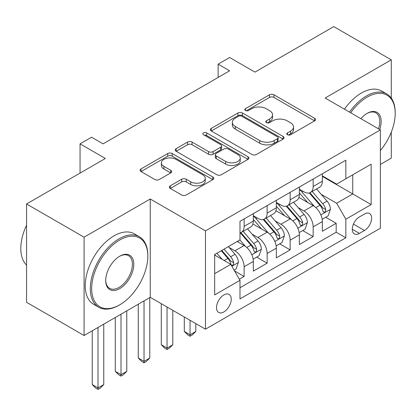 <?xml version="1.0" encoding="UTF-8"?>
<svg xmlns="http://www.w3.org/2000/svg" width="416" height="416" viewBox="0 0 416 416"><rect width="100%" height="100%" fill="white"/><g stroke="black" fill="none" stroke-linecap="round" stroke-linejoin="round"><path stroke-width="0.62" d="M287.456 134.732A2.236 1.29 0 0 0 290.618 134.732L314.616 120.879A3.193 1.846 0 0 0 315.552 119.574A3.193 1.846 0 0 0 314.616 118.269L273.957 94.796A3.193 1.846 0 0 0 269.443 94.796L245.44 108.654A2.236 1.29 0 0 0 244.785 109.564A2.236 1.29 0 0 0 245.44 110.479A2.236 1.29 0 0 0 248.607 110.479L251.711 108.685A10.223 5.902 0 0 1 266.167 108.685L269.552 110.64A10.223 5.902 0 0 1 272.548 114.811A10.223 5.902 0 0 1 269.552 118.986L266.448 120.78A2.236 1.29 0 0 0 265.793 121.69A2.236 1.29 0 0 0 266.448 122.606A2.236 1.29 0 0 0 269.61 122.606L272.719 120.812A10.223 5.902 0 0 1 287.175 120.812L290.56 122.767A10.223 5.902 0 0 1 293.556 126.942A10.223 5.902 0 0 1 290.56 131.113L287.456 132.907A2.236 1.29 0 0 0 286.801 133.822A2.236 1.29 0 0 0 287.456 134.732L287.456 132.907M223.876 311.927A10.416 6.011 120 0 0 230.682 302.749A10.416 6.011 120 0 0 229.086 294.403A10.416 6.011 120 0 0 223.876 294.923A10.416 6.011 120 0 0 217.074 304.096A10.416 6.011 120 0 0 218.67 312.442A10.416 6.011 120 0 0 223.876 311.927M170.284 185.822A3.193 1.846 0 0 0 169.348 187.122A3.193 1.846 0 0 0 170.284 188.427L181.688 195.016A3.193 1.846 0 0 0 186.207 195.016L212.862 179.624A3.193 1.846 0 0 0 213.793 178.324A3.193 1.846 0 0 0 212.862 177.018L172.203 153.546A3.193 1.846 0 0 0 167.684 153.546L141.029 168.932A3.193 1.846 0 0 0 140.098 170.238A3.193 1.846 0 0 0 141.029 171.543L154.809 179.494A3.193 1.846 0 0 0 159.328 179.494L170.732 172.91A3.193 1.846 0 0 0 171.668 171.605A3.193 1.846 0 0 0 170.732 170.3L163.899 166.358A8.544 4.935 0 0 1 161.398 162.869A8.544 4.935 0 0 1 166.676 158.309A8.544 4.935 0 0 1 175.984 159.38L202.753 174.834A8.544 4.935 0 0 1 205.254 178.324A8.544 4.935 0 0 1 199.982 182.879A8.544 4.935 0 0 1 190.668 181.808L186.207 179.234A3.193 1.846 0 0 0 181.688 179.234L170.284 185.822L170.284 188.427M391.29 98.108L391.29 59.831L333.757 26.614L254.946 72.119L229.632 57.507L218.124 64.147L229.632 70.793L103.069 143.863L91.562 137.218L80.054 143.863L80.054 173.092M84.084 237.193L84.084 335.509L150.238 297.31L150.238 198.999L84.084 237.193L26.551 203.98L105.368 158.475L80.054 143.863M150.238 198.999L205.468 230.885L380.359 129.912L380.359 228.228L205.468 329.196L205.468 230.885M391.29 59.831L325.13 98.025L380.359 129.912M251.935 154.456A3.193 1.846 0 0 0 256.454 154.456L283.109 139.069A3.193 1.846 0 0 0 284.045 137.764A3.193 1.846 0 0 0 283.109 136.458L242.45 112.986A3.193 1.846 0 0 0 237.931 112.986L211.281 128.378A3.193 1.846 0 0 0 210.345 129.678A3.193 1.846 0 0 0 211.281 130.983L251.935 154.456M204.381 135.216A2.236 1.29 0 0 1 206.648 135.533L206.648 132.876L247.983 156.738A3.193 1.846 0 0 1 248.919 158.044A3.193 1.846 0 0 1 247.983 159.349L221.328 174.736A3.193 1.846 0 0 1 216.814 174.736L176.155 151.263L176.155 148.652A3.193 1.846 0 0 0 175.219 149.958A3.193 1.846 0 0 0 176.155 151.263M176.155 148.652L187.564 142.069A3.193 1.846 0 0 1 192.078 142.069L208.567 151.59A3.193 1.846 0 0 0 213.086 151.59L220.652 147.217A3.193 1.846 0 0 0 221.588 145.917A3.193 1.846 0 0 0 220.652 144.612L203.486 134.701A2.236 1.29 0 0 1 202.831 133.786A2.236 1.29 0 0 1 204.209 132.595A2.236 1.29 0 0 1 206.648 132.876M84.084 335.509L26.551 302.297L26.551 203.98M380.359 164.455L391.29 158.148L391.29 132.137M239.356 279.209L244.13 276.453L234.577 270.941M229.148 247.478L234.926 250.812A13.016 7.514 60 0 1 244.13 266.755L253.334 261.44L253.334 271.138L267.14 263.167L256.672 257.124M252.158 234.192L257.936 237.526A13.016 7.514 60 0 1 267.14 253.469L276.344 248.154L276.344 257.852L290.15 249.881L279.682 243.838M275.168 220.906L280.946 224.24A13.016 7.514 60 0 1 290.15 240.183L299.359 234.868L299.359 244.566L313.165 236.595L313.165 226.897A13.016 7.514 -120 0 0 303.961 210.954L298.184 207.62M302.692 230.552L313.165 236.595M253.334 261.44A13.016 7.514 -120 0 0 244.13 245.497L237.224 241.514M276.344 248.154A13.016 7.514 -120 0 0 267.14 232.211L252.907 223.995M299.359 234.868A13.016 7.514 -120 0 0 290.15 218.925L275.922 210.709M364.478 214.011L359.419 216.934A10.088 5.824 120 0 0 352.825 225.826A10.088 5.824 120 0 0 354.375 233.906A10.088 5.824 120 0 0 359.419 233.407L364.478 230.485A10.088 5.824 120 0 0 371.072 221.593A10.088 5.824 120 0 0 369.522 213.512A10.088 5.824 120 0 0 364.478 214.011M214.672 273.666L230.781 264.363L239.985 280.306L239.985 298.906L345.842 237.791L345.842 219.19L336.638 203.247L321.194 194.334M239.985 280.306L214.672 294.918L214.672 254.53L239.985 239.918L239.985 221.317L345.842 160.202L345.842 178.802L371.155 164.19L371.155 204.578L345.842 219.19M253.334 215.738L257.936 218.395A13.016 7.514 60 0 0 264.446 219.04L273.65 213.725A13.016 7.514 -120 0 0 276.344 207.766L276.344 200.325M276.344 202.452L280.946 205.109A13.016 7.514 60 0 0 287.456 205.754L296.66 200.439A13.016 7.514 -120 0 0 299.359 194.48L299.359 187.039M239.985 287.747L336.175 232.211L336.175 223.309L322.369 231.28L322.369 221.582A13.016 7.514 -120 0 0 313.165 205.639L298.932 197.423M299.359 189.166L303.961 191.823A13.016 7.514 -120 0 0 310.466 192.468A13.016 7.514 -120 0 0 313.165 186.508L313.165 179.067M310.466 192.468L319.67 187.153A13.016 7.514 -120 0 0 322.369 181.194L322.369 173.753M244.13 218.925L244.13 226.366A13.016 7.514 60 0 1 241.431 232.326A13.016 7.514 60 0 1 239.985 232.851M241.431 232.326L250.635 227.011A13.016 7.514 -120 0 0 253.334 221.052L253.334 213.611M267.14 205.639L267.14 213.08A13.016 7.514 60 0 1 264.446 219.04M290.15 192.353L290.15 199.794A13.016 7.514 60 0 1 287.456 205.754M290.15 240.183L290.15 249.881M267.14 253.469L267.14 263.167M244.13 266.755L244.13 276.453M230.781 264.363L214.672 255.065M336.638 203.247L352.742 193.95L352.742 174.819L371.155 164.19M322.369 176.41L371.155 204.578M322.369 175.88L336.638 184.116L345.842 178.802M150.238 297.31L205.468 329.196M218.124 64.147L218.124 77.433M325.707 217.266L336.175 223.309M336.175 232.211L345.842 237.791M288.35 135.049L290.56 133.77A10.223 5.902 0 0 0 293.556 129.6L293.556 126.942M272.548 114.811L272.548 117.468A10.223 5.902 0 0 1 269.552 121.644L267.342 122.923M314.574 120.9L273.957 97.453A3.193 1.846 0 0 0 269.443 97.453L246.334 110.791M283.062 139.095L242.45 115.643A3.193 1.846 0 0 0 237.931 115.643L211.323 131.009M277.462 138.679A2.236 1.29 0 0 0 278.117 137.764A2.236 1.29 0 0 0 277.462 136.854L241.774 116.246A2.236 1.29 0 0 0 238.607 116.246L235.336 118.139A10.223 5.902 0 0 0 232.341 122.309A10.223 5.902 0 0 0 235.336 126.485L259.73 140.566A10.223 5.902 0 0 0 274.186 140.566L277.462 138.679L277.462 141.336A2.236 1.29 0 0 0 278.117 140.421L278.117 137.764M232.341 122.309L232.341 124.966A10.223 5.902 0 0 0 235.336 129.142L235.336 126.485M277.462 141.336L274.186 143.224A10.223 5.902 0 0 1 259.73 143.224L235.336 129.142M176.197 151.289L187.564 144.726L187.564 142.069M221.588 145.917L221.588 148.574A3.193 1.846 0 0 1 220.652 149.874L213.086 154.248A3.193 1.846 0 0 1 208.567 154.248L192.078 144.726A3.193 1.846 0 0 0 187.564 144.726M206.648 135.533L247.941 159.37M225.68 161.465A8.544 4.935 0 0 0 234.988 162.536A8.544 4.935 0 0 0 240.266 157.976A8.544 4.935 0 0 0 237.765 154.492L228.332 149.048A3.193 1.846 0 0 0 223.813 149.048L216.247 153.416A3.193 1.846 0 0 0 215.311 154.716A3.193 1.846 0 0 0 216.247 156.021L225.68 161.465L225.68 164.122A8.544 4.935 0 0 0 234.988 165.194A8.544 4.935 0 0 0 240.266 160.633L240.266 157.976M215.311 154.716L215.311 157.373A3.193 1.846 0 0 0 216.247 158.678L216.247 156.021M225.68 164.122L216.247 158.678M205.254 178.324L205.254 180.981A8.544 4.935 0 0 1 199.982 185.536A8.544 4.935 0 0 1 190.668 184.465L186.207 181.891A3.193 1.846 0 0 0 181.688 181.891L170.326 188.453M161.398 162.869L161.398 165.526A8.544 4.935 0 0 0 163.899 169.016L163.899 166.358M170.69 172.936L163.899 169.016M212.815 179.65L172.203 156.203A3.193 1.846 0 0 0 167.684 156.203L141.076 171.564M322.176 219.305L328.12 215.873L330.424 209.227A8.622 4.982 -120 0 0 327.064 201.131L316.55 188.958M314.444 206.482L301.974 192.046A24.898 14.373 -120 0 0 299.359 189.306M307.606 202.431L300.628 194.355A20.665 11.929 -120 0 0 299.359 192.967M309.296 192.936L319.93 205.249A8.622 4.982 60 0 1 323.003 211.188L323.632 212.212L324.797 212.046L325.577 211.099L325.764 209.596A8.622 4.982 -120 0 0 322.691 203.653L312.177 191.48M309.92 192.733L321.35 205.967A4.394 2.538 60 0 1 322.452 207.683L325.764 209.596M190.05 320.299L190.05 334.781L195.806 331.458L195.806 323.617M195.806 331.458L192.353 334.911L190.05 336.242L187.751 334.911L184.298 331.458L184.298 316.976M184.298 331.458L190.05 334.781L190.05 336.242M380.359 150.53A39.702 22.922 120 0 0 395.2 113.37A39.702 22.922 120 0 0 367.125 97.162A39.702 22.922 120 0 0 350.693 112.783M349.508 112.102A40.68 23.488 -60 0 1 366.434 95.966A40.68 23.488 -60 0 1 386.776 93.954A40.68 23.488 -60 0 1 395.2 112.575L395.2 113.37M360.88 118.669A19.854 11.461 -60 0 1 367.125 113.37L367.125 113.37A19.854 11.461 -60 0 1 379.699 129.532M344.443 109.179A40.68 23.488 -60 0 1 361.374 93.044A40.68 23.488 -60 0 1 381.711 91.031L386.776 93.954M378.492 128.835A18.876 10.899 120 0 0 375.872 112.835A18.876 10.899 120 0 0 366.777 113.578M119.059 305.219L119.751 304.819A39.702 22.922 120 0 0 147.826 256.194A39.702 22.922 120 0 0 119.751 239.985A39.702 22.922 120 0 0 91.676 288.61A39.702 22.922 120 0 0 119.751 304.819L119.059 305.219A40.68 23.488 -60 0 1 98.722 307.232A40.68 23.488 -60 0 1 92.487 274.633A40.68 23.488 -60 0 1 119.059 238.789A40.68 23.488 -60 0 1 139.402 236.772A40.68 23.488 -60 0 1 147.826 255.398L147.826 256.194M119.751 288.61A19.854 11.461 -60 0 1 105.711 280.504A19.854 11.461 -60 0 1 119.751 256.194L119.751 256.194A19.854 11.461 -60 0 1 133.786 264.295A19.854 11.461 -60 0 1 119.751 288.61M105.716 280.098A18.876 10.899 120 0 0 109.621 288.35A18.876 10.899 120 0 0 119.059 287.414A18.876 10.899 120 0 0 131.388 270.78A18.876 10.899 120 0 0 128.497 255.658A18.876 10.899 120 0 0 119.402 256.402M98.722 307.232L93.657 304.309A40.68 23.488 -60 0 1 87.422 271.71A40.68 23.488 -60 0 1 114 235.867A40.68 23.488 -60 0 1 134.337 233.849L139.402 236.772M26.551 265.096A40.68 23.488 -60 0 1 26.551 225.238M299.161 232.591L305.11 229.159L307.408 222.513A8.622 4.982 -120 0 0 304.049 214.417L293.535 202.244M291.429 219.768L278.959 205.332A24.898 14.373 -120 0 0 276.344 202.592M284.591 215.717L277.618 207.641A20.665 11.929 -120 0 0 276.344 206.253M286.281 206.222L296.92 218.535A8.622 4.982 60 0 1 299.993 224.474L300.617 225.498L301.787 225.332L302.567 224.385L302.754 222.882A8.622 4.982 -120 0 0 299.681 216.939L289.167 204.766M286.91 206.019L298.334 219.253A4.394 2.538 60 0 1 299.442 220.969L302.754 222.882M167.04 307.013L167.04 348.067L172.791 344.744L172.791 310.331M172.791 344.744L169.338 348.197L167.04 349.528L164.736 348.197L161.288 344.744L161.288 303.69M161.288 344.744L167.04 348.067L167.04 349.528M276.151 245.877L282.1 242.445L284.398 235.799A8.622 4.982 -120 0 0 281.039 227.703L270.525 215.53M268.419 233.054L255.949 218.618A24.898 14.373 -120 0 0 253.334 215.878M261.581 229.003L254.608 220.927A20.665 11.929 -120 0 0 253.334 219.539M263.271 219.508L273.905 231.821A8.622 4.982 60 0 1 276.983 237.76L277.607 238.784L278.772 238.618L279.552 237.671L279.744 236.168A8.622 4.982 -120 0 0 276.666 230.225L266.152 218.052M263.895 219.305L275.324 232.539A4.394 2.538 60 0 1 276.432 234.255L279.744 236.168M144.03 300.898L144.03 361.353L149.781 358.03L149.781 297.58M149.781 358.03L146.328 361.483L144.03 362.814L141.726 361.483L138.273 358.03L138.273 304.221M138.273 358.03L144.03 361.353L144.03 362.814M253.141 259.163L259.085 255.726L261.388 249.085A8.622 4.982 -120 0 0 258.029 240.989L247.515 228.816M245.409 246.34L239.902 239.964M238.571 242.289L237.676 241.254M240.261 232.794L250.895 245.107A8.622 4.982 60 0 1 253.968 251.046L254.597 252.07L255.762 251.904L256.542 250.957L256.729 249.454A8.622 4.982 -120 0 0 253.656 243.511L243.142 231.338M240.885 232.591L252.314 245.82A4.394 2.538 60 0 1 253.417 247.541L256.729 249.454M121.014 314.184L121.014 374.639L126.771 371.316L126.771 310.861M126.771 371.316L123.318 374.769L121.014 376.1L118.716 374.769L115.263 371.316L115.263 317.507M115.263 371.316L121.014 374.639L121.014 376.1M234.12 270.145L236.075 269.012L238.373 262.371A8.622 4.982 -120 0 0 235.014 254.275L228.394 246.61M222.217 259.418L216.892 253.25M215.556 255.575L214.672 254.55M221.265 250.728L227.885 258.393A8.622 4.982 60 0 1 230.958 264.332L231.587 265.356L232.752 265.19L233.532 264.243L233.719 262.735A8.622 4.982 -120 0 0 230.646 256.797L224.026 249.132M221.796 250.422L229.299 259.106A4.394 2.538 60 0 1 230.407 260.827L233.719 262.735M98.004 327.47L98.004 387.925L103.756 384.602L103.756 324.147M103.756 384.602L100.303 388.055L98.004 389.386L95.701 388.055L92.253 384.602L92.253 330.793M92.253 384.602L98.004 387.925L98.004 389.386M234.926 250.812L244.13 245.497M257.936 237.526L267.14 232.211M280.946 224.24L290.15 218.925M303.961 210.954L313.165 205.639M313.165 186.508L322.369 181.194M244.13 226.366L253.334 221.052M267.14 213.08L276.344 207.766M290.15 199.794L299.359 194.48M313.165 226.897L322.369 221.582M353.444 224.115L364.478 230.485M352.284 229.289L359.419 233.407M290.56 133.77L290.56 131.113M266.448 122.606L266.448 120.78M269.552 121.644L269.552 118.986M245.44 110.479L245.44 108.654M269.443 97.453L269.443 94.796M273.957 97.453L273.957 94.796M314.616 120.879L314.616 118.269M211.281 130.983L211.281 128.378M237.931 115.643L237.931 112.986M242.45 115.643L242.45 112.986M283.109 139.069L283.109 136.458M259.73 143.224L259.73 140.566M274.186 143.224L274.186 140.566M192.078 144.726L192.078 142.069M208.567 154.248L208.567 151.59M213.086 154.248L213.086 151.59M220.652 149.874L220.652 147.217M247.983 159.349L247.983 156.738M181.688 181.891L181.688 179.234M186.207 181.891L186.207 179.234M190.668 184.465L190.668 181.808M170.732 172.91L170.732 170.3M141.029 171.543L141.029 168.932M167.684 156.203L167.684 153.546M172.203 156.203L172.203 153.546M212.862 179.624L212.862 177.018M320.861 214.88L330.366 209.394M301.974 192.046L303.16 191.36M322.691 203.653L327.064 201.131M315.817 207.626L319.93 205.249M297.846 228.166L307.351 222.68M278.959 205.332L280.145 204.646M299.681 216.939L304.049 214.417M292.807 220.906L296.92 218.535M274.836 241.452L284.341 235.966M255.949 218.618L257.135 217.932M276.666 230.225L281.039 227.703M269.792 234.192L273.905 231.821M251.826 254.738L261.331 249.252M253.656 243.511L258.029 240.989M246.782 247.478L250.895 245.107M231.873 266.256L238.316 262.538M230.646 256.797L235.014 254.275M224.162 260.541L227.885 258.393"/></g></svg>
